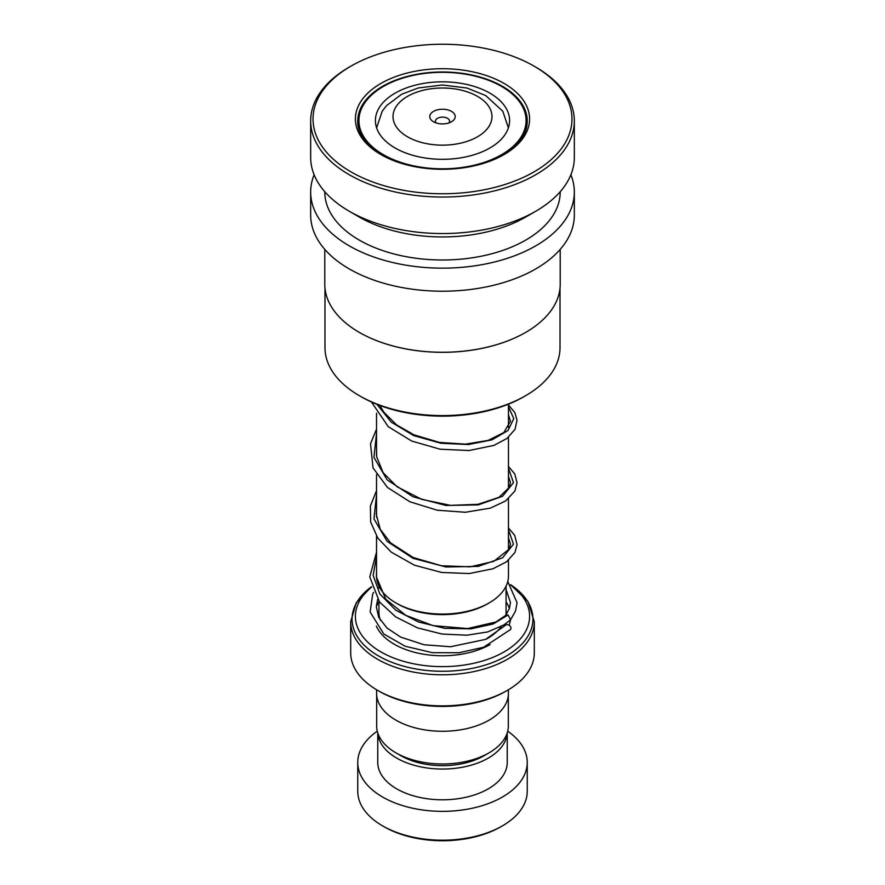<?xml version="1.0" encoding="UTF-8"?>
<svg xmlns="http://www.w3.org/2000/svg" width="885" height="885" viewBox="0 0 885 885"><rect width="100%" height="100%" fill="white"/><g stroke="black" fill="none" stroke-linecap="round" stroke-linejoin="round"><path stroke-width="1.33" d="M508.322 695.256L508.322 725.977A65.822 38 180 0 1 489.04 752.847L484.117 755.702A58.852 33.984 180 0 1 400.883 755.702L395.96 752.847A65.822 38 180 0 1 376.678 725.977L376.678 695.256M489.04 752.847A65.822 38 180 0 1 395.96 752.847L400.883 755.702M489.151 602.906L487.48 603.869A63.62 36.727 180 0 1 397.52 603.869L395.849 602.906A65.966 38.088 0 0 0 489.151 602.906A65.966 38.088 0 0 0 508.466 575.98L508.466 560.282M451.494 111.388A12.711 7.334 0 0 0 433.506 111.388A12.711 7.334 0 0 0 433.506 121.765L433.506 121.765A12.711 7.334 0 0 0 451.494 121.765A12.711 7.334 0 0 0 451.494 111.388M448.894 122.927A7.058 4.082 0 0 0 449.558 121.19A7.058 4.082 0 0 0 447.489 118.313A7.058 4.082 0 0 0 439.801 117.428A7.058 4.082 0 0 0 435.442 121.19A7.058 4.082 0 0 0 436.106 122.927M371.623 587.109A87.106 50.29 0 0 0 380.904 651.902A87.106 50.29 0 0 0 500.279 653.971A87.106 50.29 0 0 0 511.043 585.306M507.426 690.344L505.755 691.307A89.462 51.651 180 0 1 379.245 691.307L377.574 690.344A91.808 53.011 0 0 0 507.426 690.344A91.808 53.011 0 0 0 534.308 652.864L534.308 621.779A91.808 53.011 180 0 1 477.634 670.753A91.808 53.011 180 0 1 377.574 659.259A91.808 53.011 180 0 1 350.692 621.779L350.692 652.864A91.808 53.011 0 0 0 377.574 690.344L379.245 691.307M508.421 689.758L508.421 693.232A65.921 38.055 180 0 1 467.722 728.388A65.921 38.055 180 0 1 395.894 720.136A65.921 38.055 180 0 1 376.579 693.232L376.579 689.758M376.534 536.144L376.534 575.98A65.966 38.088 0 0 0 395.849 602.906L397.52 603.869M502.426 825.86L500.766 826.811A82.394 47.569 180 0 1 384.234 826.822L382.574 825.86A84.75 48.929 0 0 0 502.426 825.86A84.75 48.929 0 0 0 527.25 791.256L527.25 762.428A84.75 48.929 0 0 0 507.702 731.165M377.795 732.968A64.738 37.38 0 0 0 396.723 758.102A64.738 37.38 0 0 0 466.229 766.443A64.738 37.38 0 0 0 507.205 732.968M377.762 732.846L377.762 762.428A64.738 37.38 0 0 0 396.723 788.856A64.738 37.38 0 0 0 467.28 796.954A64.738 37.38 0 0 0 507.238 762.428L507.238 732.846M377.298 731.165A84.75 48.929 0 0 0 357.75 762.428A84.75 48.929 0 0 0 382.574 797.02A84.75 48.929 0 0 0 474.935 807.629A84.75 48.929 0 0 0 527.25 762.428M357.75 762.428L357.75 791.256A84.75 48.929 0 0 0 382.574 825.86L384.234 826.811A82.394 47.569 180 0 1 384.234 826.811M560.017 288.156L560.017 347.739A117.517 67.846 180 0 1 559.796 351.876A117.517 67.846 180 0 1 525.601 395.717A117.517 67.846 180 0 1 359.398 395.717A117.517 67.846 180 0 1 324.983 347.739L324.983 288.156M560.205 249.393L560.205 284.306A117.705 67.957 180 0 1 559.984 288.455A117.705 67.957 180 0 1 525.734 332.362A117.705 67.957 180 0 1 359.266 332.362A117.705 67.957 180 0 1 324.795 284.306L324.795 249.393M570.88 174.743A131.832 76.11 180 0 1 574.332 192.045A131.832 76.11 180 0 1 574.088 196.68A131.832 76.11 180 0 1 438.484 268.122A131.832 76.11 180 0 1 310.668 192.045A131.832 76.11 180 0 1 310.912 187.41A131.832 76.11 180 0 1 314.12 174.743M574.332 192.045L574.332 215.11A131.832 76.11 180 0 1 574.088 219.745A131.832 76.11 180 0 1 438.484 291.187A131.832 76.11 180 0 1 310.668 215.11L310.668 192.045M560.205 191.724L560.205 192.045A117.705 67.957 180 0 1 559.984 196.182A117.705 67.957 180 0 1 438.916 259.969A117.705 67.957 180 0 1 324.795 192.045L324.795 191.724M534.053 66.143L535.724 67.105A131.832 76.11 180 0 1 574.332 120.924L574.332 157.441A131.832 76.11 180 0 1 574.088 162.088A131.832 76.11 180 0 1 535.724 211.261A131.832 76.11 180 0 1 349.276 211.261A131.832 76.11 180 0 1 310.668 157.441L310.668 120.924A131.832 76.11 180 0 1 310.912 116.289A131.832 76.11 180 0 1 349.276 67.105L350.947 66.143A129.476 74.749 180 0 1 534.053 66.143A129.476 74.749 180 0 1 571.732 123.557A129.476 74.749 180 0 1 434.612 193.616A129.476 74.749 180 0 1 313.268 114.453A129.476 74.749 180 0 1 350.947 66.143M574.332 120.924A131.832 76.11 180 0 1 574.088 125.559A131.832 76.11 180 0 1 438.484 197.001A131.832 76.11 180 0 1 310.668 120.924M535.724 211.261L525.734 217.035A117.705 67.957 180 0 1 359.266 217.035L349.276 211.261M525.668 332.395A117.517 67.846 180 0 1 525.601 332.439A117.517 67.846 180 0 1 359.398 332.439A117.517 67.846 180 0 1 359.332 332.395M525.601 395.717L523.931 396.679A115.161 66.486 180 0 1 361.069 396.679L359.398 395.717M375.461 119.021A67.094 38.741 0 0 0 375.406 120.57A67.094 38.741 0 0 0 441.161 159.3A67.094 38.741 0 0 0 509.539 122.108A67.094 38.741 0 0 0 509.594 120.57A67.094 38.741 0 0 0 443.839 81.84A67.094 38.741 0 0 0 375.461 119.021M526.011 122.495A83.577 48.255 0 0 0 526.077 120.57A83.577 48.255 0 0 0 444.17 72.327A83.577 48.255 0 0 0 358.989 118.645A83.577 48.255 0 0 0 358.923 120.57A83.577 48.255 0 0 0 440.83 168.803A83.577 48.255 0 0 0 526.011 122.495M376.534 552.118L369.753 576.854L379.51 601.955L395.672 616.878L417.344 627.83L442.046 634.036L466.893 635.209L487.668 631.934L503.875 624.921L510.579 619.788L508.067 614.964L505.866 615.285L495.81 622.022L467.612 628.549L432.909 625.595L405.795 615.352L385.827 599.3L376.357 576.865L376.534 570.958M377.652 599.377L376.302 606.701L378.725 617.31L386.988 628.018L400.628 637.089L424.059 644.756L450.531 646.747L485.655 639.368L505.423 625.319A3.297 2.467 37 0 1 507.946 624.744A3.297 2.467 37 0 1 510.601 626.823A3.297 2.467 37 0 1 510.468 629.545L483.608 647.256L459.005 652.743L432.356 652.676L405.186 646.249L383.847 634.025L370.129 612L372.673 594.189L373.636 592.297M506.065 586.169L506.065 612.497A63.565 36.694 180 0 1 505.921 614.909M501.12 626.691A63.565 36.694 180 0 1 486.33 639.081M407.509 136.788A49.494 28.574 0 0 0 477.491 136.788A49.494 28.574 0 0 0 477.491 96.377A49.494 28.574 0 0 0 407.509 96.377A49.494 28.574 0 0 0 407.509 136.788M380.406 620.33A63.565 36.694 180 0 1 378.935 612.497L378.935 601.192M489.991 644.656A68.267 39.416 180 0 1 394.223 644.214A68.267 39.416 180 0 1 376.335 626.049M376.302 606.712A68.267 39.416 180 0 1 378.935 601.955M350.692 621.779L356.168 602.884L371.501 586.711A90.436 52.215 0 0 0 378.559 655.973A90.436 52.215 0 0 0 504.284 657.19A90.436 52.215 0 0 0 510.556 584.675L528.024 601.579L534.308 621.779M506.065 601.955A68.267 39.416 180 0 1 509.417 608.526M510.49 619.92A68.267 39.416 180 0 1 509.03 625.197M527.25 120.924L527.095 123.745C525.944 147.784 485.389 170.031 440.984 168.847C395.706 169.135 356.268 145.262 357.75 120.924A84.75 48.929 180 0 1 357.905 117.948A84.75 48.929 180 0 1 445.089 72.017A84.75 48.929 180 0 1 527.25 120.924A84.75 48.929 180 0 1 527.128 123.601M355.56 115.935A87.106 50.29 180 0 1 447.81 68.809A87.106 50.29 180 0 1 529.44 122.064A87.106 50.29 180 0 1 437.19 169.201A87.106 50.29 180 0 1 355.56 115.935M508.067 614.964L493.144 624.002L470.92 628.859L444.801 628.35L418.472 621.989L395.739 610.163L379.864 594.023L373.138 575.361L376.534 556.322M508.466 529.75L513.488 544.187L502.569 557.793L478.21 566.4L445.94 566.986L413.085 558.335L387.121 541.366L373.935 518.842L376.534 494.815M508.466 468.231L513.488 482.679L502.569 496.286L478.21 504.892L445.94 505.468L413.085 496.828L387.121 479.858L373.935 457.335L376.534 433.307M508.466 406.724L513.776 418.649L507.979 430.519L492.027 439.845L468.408 444.535L440.852 443.252L413.693 435.586L391.214 422.101L376.944 404.323M508.466 404.157L508.466 427.488M508.466 437.267L508.466 489.007M508.466 498.775L508.466 550.503M508.399 127.849L502.824 111.278L485.732 95.558L466.981 88.035L442.445 84.982L418.185 87.991L401.735 94.208L386.502 105.647L382.198 111.245L376.601 127.849M376.534 413.129L376.534 455.786M376.534 474.637L376.534 517.305M378.935 586.169L378.935 587.972M526.077 120.57L526.077 128.823M358.923 120.57L358.923 128.823M508.466 537.748L510.479 544.032L509.317 548.988L493.819 561.356L470.178 566.831L441.482 565.769L413.195 557.517L390.639 542.925L380.218 529.274L376.313 514.561L376.534 509.461M508.466 476.241L510.479 482.546L509.439 487.226L498.985 497.326L477.977 504.317L450.531 505.357L421.802 499.383L397.099 486.783L383.15 472.712L376.678 456.87L376.534 447.932M508.466 414.733L510.479 421.216L503.842 432.533L488.1 440.409L465.422 444.148L439.369 442.389L413.97 434.845L396.58 424.888L383.935 412.322L379.82 405.441M505.523 615.529L509.428 608.493L510.479 602.508L506.065 589.664M510.579 619.788L515.579 610.871L517.061 602.74L507.769 581.5M508.466 527.98L514.727 535.392L517.061 544.596L514.904 552.539L506.541 561.809L493.011 568.745L469.194 573.546L441.659 572.473L414.357 565.172L391.192 552.096L377.818 538.113L370.66 522.028L370.395 506.01L376.534 490.611M508.466 466.461L514.738 473.895L517.061 482.701L514.893 491.064L505.567 500.987L490.301 508.145L465.366 512.26L437.157 510.214L409.866 501.751L387.508 487.491L373.027 467.899L370.527 443.794L376.534 429.103M508.466 404.954L514.871 412.631L517.05 420.187L515.004 429.336L506.972 438.462L493.963 445.387L469.094 450.531L440.166 449.226L411.735 441.062L388.261 426.659L371.434 401.978"/></g></svg>
